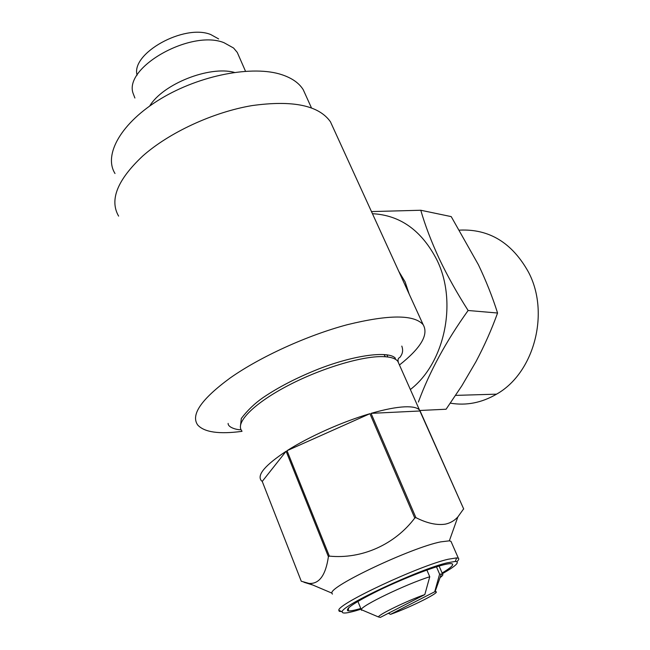 <?xml version="1.0" encoding="UTF-8"?>
<svg xmlns="http://www.w3.org/2000/svg" width="650" height="650" viewBox="0 0 650 650"><rect width="100%" height="100%" fill="white"/><g stroke="black" fill="none" stroke-linecap="round" stroke-linejoin="round"><path stroke-width="0.97" d="M410.361 389.521C444.86 363.082 457.714 301.901 436.914 259.967C421.761 230.571 400.27 215.15 372.442 213.704M371.475 211.583L420.777 210.251C425.141 225.387 431.316 241.597 439.311 258.895C447.501 276.047 457.104 293.248 468.122 310.497C446.071 341.291 429.488 371.808 418.389 402.041M450.344 403.162C466.261 405.836 481.658 402.838 496.551 394.16C533.967 373.23 550.16 313.235 528.572 272.285C512.208 242.791 489.206 228.735 459.582 230.124M134.891 98.012L132.925 92.853C124.426 66.706 191.401 29.356 223.974 42.689L233.594 48.035L237.274 52.431L238.989 56.339M137.101 75.172C130.618 53.454 184.129 23.619 210.722 34.531L218.652 38.935M434.72 591.768L435.053 591.736C443.381 590.817 410.995 607.181 390.553 614.347L434.72 591.768L439.619 574.153L436.467 566.841M439.619 574.153L442.626 574.202C443.365 574.681 442.512 575.827 440.066 577.614M360.774 608.473L359.019 608.977C353.722 610.464 350.139 611.089 348.278 610.862C344.321 609.334 354.348 602.582 378.349 590.614C401.05 579.572 429.601 568.311 443.292 564.891C449.247 563.404 452.376 563.233 452.684 564.379C452.823 565.841 449.296 568.717 442.114 572.999M361.059 609.18L355.371 610.886C346.393 613.397 342.022 613.689 342.249 611.788C340.551 606.06 419.486 569.116 447.306 562.786L455.333 561.438C460.224 561.892 455.918 565.971 442.406 573.69M341.876 611.626L339.251 611.309L338.821 610.326C336.838 604.305 419.274 565.679 448.24 559.236L456.584 557.895L458.38 558.269C459.217 558.846 458.713 559.983 456.869 561.673M332.41 594.116L331.906 593.125C328.827 586.609 411.328 547.592 440.708 541.872L449.345 540.832L450.97 541.328L451.409 542.327M328.404 556.652C325.715 575.201 319.256 584.122 309.026 583.424L301.267 581.238L262.243 481.423L261.227 480.537C256.888 474.906 265.184 465.148 286.122 451.262L328.404 556.652L329.355 556.116L287.024 450.686C308.921 436.694 342.582 421.671 369.931 413.692L414.773 518.034L415.911 517.636L371.061 413.359C384.873 409.386 396.151 407.209 404.893 406.819C412.523 406.543 417.398 407.623 419.494 410.069L463.71 509.015L420.233 411.239M463.629 508.852L457.86 516.921C454.521 520.634 450.344 523.039 445.348 524.144C436.767 525.419 426.952 523.25 415.911 517.636M241.792 430.796C235.048 422.971 253.037 404.121 286.349 386.457C319.564 368.769 361.53 356.029 382.761 356.623C390.496 356.826 395.517 358.394 397.824 361.327L399.084 364.154M115.001 173.509C103.252 154.798 121.128 122.622 160.729 98.808C200.2 74.913 253.224 65.032 281.946 74.734C292.037 78.106 299.13 83.094 303.233 89.708L305.971 95.753M409.151 294.036L405.113 281.873L398.799 271.383M399.457 364.999C420.956 347.977 428.862 334.539 423.158 324.683C414.188 314.47 388.863 314.478 347.181 324.732C307.263 335.376 260.073 356.882 230.084 378.04C201.264 399.23 190.482 414.903 197.738 425.043C204.417 432.291 219.172 434.395 242.003 431.348M118.609 216.109C109.314 199.924 117.358 179.896 142.74 156.008C169.293 132.446 213.208 112.149 251.997 105.601C292.711 99.962 318.858 105.365 330.444 121.794L333.287 128.026M414.773 518.034C394.997 544.367 361.985 559.366 329.355 556.116M303.981 582.27L312.869 585.049M348.311 610.545L347.636 610.707M420.111 410.979L371.061 413.359M369.931 413.692L287.024 450.686M286.122 451.262L262.243 481.423M424.816 594.596L380.331 617.394L378.43 616.947C378.56 614.575 407.615 600.535 424.816 594.596L429.756 576.761C406.144 584.114 360.734 605.995 361.254 609.651L357.914 601.396M361.514 610.309L361.254 609.651L378.43 616.947M426.896 570.066L429.756 576.761M388.342 613.283L390.553 614.347M149.687 106.023C162.931 83.956 209.373 65.593 234.317 72.377M419.819 410.483L446.095 409.232L461.833 385.808L475.898 361.79C484.502 345.532 491.725 329.274 497.567 313.016C492.505 297.017 486.119 280.938 478.416 264.761L451.222 216.613L420.777 210.251M497.567 313.016L468.122 310.497M398.352 362.505C397.044 357.102 400.229 358.207 400.757 356.086C402.805 353.113 403.154 349.781 401.806 346.092M228.134 423.41C227.784 427.911 239.054 430.357 240.996 429.552M384.15 354.746L385.352 356.736M395.338 359.239L395.306 358.109C388.814 350.919 356.013 354.51 318.874 368.891C297.18 377.488 278.476 387.124 262.779 397.8C254.556 403.553 247.398 410.442 241.312 418.478L240.362 426.936M245.489 71.207L237.274 52.431M442.626 574.202L439.108 566.036M348.652 607.75L348.278 610.862M455.333 561.438L456.584 557.895M458.38 558.269L450.97 541.328M387.822 356.98L386.856 354.803M449.345 540.832L457.86 516.921M419.494 410.069L397.824 361.327M311.447 107.851L303.233 89.708M423.158 324.683L330.444 121.794M331.906 593.125L309.026 583.424M339.251 611.309L338.869 610.35M342.249 611.788L338.821 610.326M451.831 563.737L452.684 564.379M435.053 591.736L441.358 573.991M496.551 394.16L455.618 395.387"/></g></svg>
